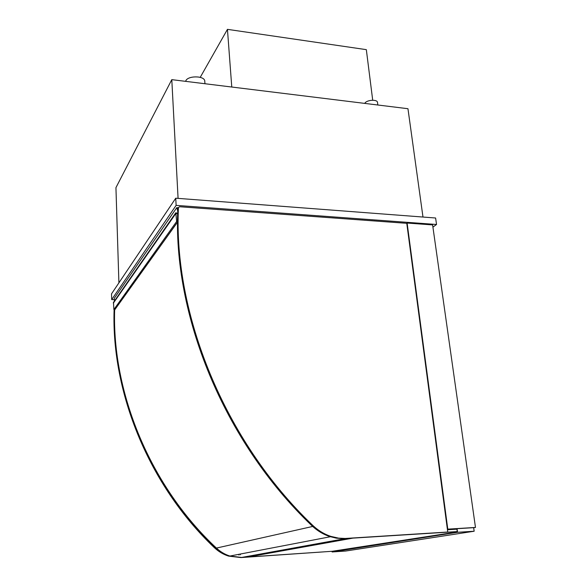 <?xml version="1.0" encoding="UTF-8"?>
<svg xmlns="http://www.w3.org/2000/svg" width="587" height="587" viewBox="0 0 587 587"><rect width="100%" height="100%" fill="white"/><g stroke="black" fill="none" stroke-linecap="round" stroke-linejoin="round"><path stroke-width="0.88" d="M364.776 103.4C366.259 99.878 377.397 99.056 377.507 102.461L377.507 102.49M185.668 81.358C186.666 75.474 204.892 75.385 204.782 81.248L204.79 81.299M422.985 217.043L407.958 108.712L171.793 79.649L115.94 187.649L118.904 282.861M171.793 79.649L178.081 198.377M473.665 527.728L475.477 527.442L432.604 224.909L407.114 223.053L406.776 223.317L447.749 532.027L344.268 538.653L336.49 538.176L329.872 536.577L330.885 536.386C324.09 534.133 317.956 530.377 312.467 525.108C223.852 440.477 173.136 312.893 178.455 207.637L179.527 206.734L406.776 223.317M407.114 223.053L447.786 529.144L447.375 529.217M475.477 527.442L447.786 529.144M111.684 299.583L111.523 293.852L175.748 198.201L435.605 218.004L436.537 224.483L176.122 205.369L111.684 299.583L114.083 299.671M432.92 227.118L436.537 224.483M175.748 198.201L176.122 205.369M238.953 555.097L238.894 554.311M240.347 554.033L240.406 554.825L240.347 554.033M114.502 308.667C111.486 391.419 149.098 484.95 214.776 547.378C219.01 551.413 223.808 554.282 229.179 555.984L241.55 557.467L323.804 551.868L240.934 557.577L228.578 556.102C223.214 554.407 218.423 551.538 214.196 547.51C148.841 485.383 111.317 392.387 114.098 309.951M447.749 532.027L345.31 538.462L338.633 538.147L330.885 536.386M178.477 207.46L177.832 208.539C172.497 313.605 223.082 440.896 311.492 525.328C316.965 530.582 323.092 534.331 329.872 536.577M178.155 212.56L176.775 207.644L114.238 298.365L114.414 301.028M176.775 207.644L178.272 207.754M177.678 213.242L177.325 213.741M177.634 215.084L177.465 222.238L114.531 310.105L113.885 309.54L113.482 302.371L175.799 212.773M177.465 222.238L176.643 221.497L175.792 212.839L176.548 212.934L176.548 213.646L177.663 213.778M175.792 213.558L113.35 303.163M456.4 529.21L456.921 529.122L457.295 531.917L332.169 551.288M474.157 531.235L473.658 527.669L457.068 528.689L457.559 532.292L332.11 551.963L345.772 551.024L474.157 531.235L457.559 532.292M332.044 551.296L332.11 551.963M457.068 528.689L452.379 529.459M456.928 529.173L447.448 529.76M336.043 551.024L247.868 557.019L352.897 538.125L457.251 531.573M114.648 309.943C111.963 392.828 150.243 486.293 216.42 548.075C220.396 551.802 224.887 554.458 229.891 556.043L241.653 557.445L247.281 557.063L352.163 538.176M335.184 537.949L345.193 538.631L352.171 538.191M329.997 536.555L330.474 536.716M372.708 100.216L366.332 49.653L227.448 29.35L231.77 87.03M200.233 77.337L227.448 29.35M240.934 557.577L241.55 557.467M214.196 547.51L214.776 547.378M346.411 538.411L345.369 538.602M312.467 525.108L311.492 525.328M178.455 207.637L177.832 208.539M177.391 222.231L114.465 310.105M176.643 221.497L113.885 309.54M175.792 212.839L113.364 302.584M241.653 557.445L345.193 538.631M216.42 548.075L312.688 526.451M377.83 105.007L377.507 102.461M204.944 83.728L204.782 81.248M228.578 556.102L229.179 555.984M229.891 556.043L330.364 536.738"/></g></svg>

